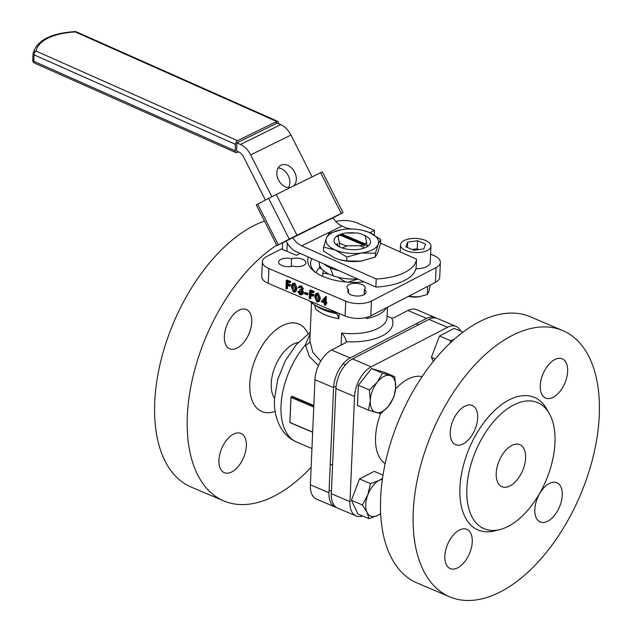 <?xml version="1.0" encoding="UTF-8"?>
<svg xmlns="http://www.w3.org/2000/svg" width="632" height="632" viewBox="0 0 632 632"><rect width="100%" height="100%" fill="white"/><g stroke="black" fill="none" stroke-linecap="round" stroke-linejoin="round"><path stroke-width="0.95" d="M426.561 318.386L407.924 310.478L394.613 317.375A6.091 2.82 -177.5 0 1 391.745 318.157A44.153 20.469 -177.5 0 1 346.265 341.715A6.091 2.82 -177.5 0 1 344.882 343.129L331.563 350.025A24.356 13.556 -67 0 0 314.957 379.706L310.367 484.823A24.356 13.556 -67 0 0 316.514 499.138L335.142 507.046A24.356 13.556 -67 0 1 329.003 492.739L333.593 387.613A24.356 13.556 -67 0 1 350.199 357.941L426.561 318.386A24.356 13.556 -67 0 1 435.14 317.533A24.356 13.556 -67 0 1 436.262 318.125M387.116 316.071L391.745 318.157M311.955 258.646A40.653 18.842 2.5 0 0 310.644 262.975A40.653 18.842 2.5 0 0 315.052 272.052M308.377 257.058A43.695 20.256 2.5 0 0 313.709 271.017A43.695 20.256 2.5 0 0 323.276 276.611A43.695 20.256 2.5 0 0 364.19 281.872M281.84 265.472A9.132 4.234 2.5 0 0 292.948 266.08A9.132 4.234 2.5 0 0 305.935 262.778A9.132 4.234 2.5 0 0 301.108 258.788A9.132 4.234 2.5 0 0 291.581 258.725A9.132 4.234 2.5 0 0 278.594 262.035A9.132 4.234 2.5 0 0 281.84 265.472M348.461 293.145L348.611 289.717A9.132 4.234 2.5 0 0 347.758 291.399A9.132 4.234 2.5 0 0 351.005 294.836A9.132 4.234 2.5 0 0 360.651 295.784A9.132 4.234 2.5 0 0 366.007 292.197A9.132 4.234 2.5 0 0 364.364 289.622L364.151 294.607M366.647 317.414L366.513 318.56L366.568 317.438M314.649 304.877L315.55 308.835A38.062 17.641 2.5 0 0 325.148 314.839A38.062 17.641 2.5 0 0 338.839 318.726L339.068 313.448M218.933 460.143A21.314 11.858 113 0 0 224.313 472.657A21.314 11.858 113 0 0 238.359 466.353A21.314 11.858 113 0 0 246.346 445.939A21.314 11.858 113 0 0 240.966 433.426A21.314 11.858 113 0 0 226.92 439.73A21.314 11.858 113 0 0 218.933 460.143M224.344 336.256A21.314 11.858 113 0 0 229.716 348.769A21.314 11.858 113 0 0 243.762 342.465A21.314 11.858 113 0 0 251.757 322.051A21.314 11.858 113 0 0 246.377 309.538A21.314 11.858 113 0 0 232.331 315.842A21.314 11.858 113 0 0 224.344 336.256M318.457 365.58L309.372 356.527L305.375 344.946L310.146 333.791M311.134 467.253A144.633 80.469 -67 0 1 223.815 500.923A144.633 80.469 -67 0 1 187.333 415.959A144.633 80.469 -67 0 1 276.682 245.169M223.815 500.923L191.212 487.082A144.633 80.469 -67 0 1 154.729 402.118A144.633 80.469 -67 0 1 264.468 221.05M309.696 300.982L313.44 304.071A45.528 21.101 2.5 0 0 320.756 307.942A45.528 21.101 2.5 0 0 334.083 312.01L332.985 310.873M338.839 318.726L336.88 313.733L334.083 312.01M325.243 296.898L326.349 296.44L326.112 302.041L326.918 302.38L326.878 303.21L325.899 303.723L325.093 303.376L325.014 305.24L324.382 304.98L324.469 303.115L321.151 301.701L325.377 296.953L325.132 302.546L325.938 302.894L325.899 303.723M326.041 303.644L325.993 304.735L325.014 305.24M309.925 298.841L309.301 298.573L309.656 290.483L310.636 289.977L314.033 291.423L314.001 292.253L313.022 292.758L310.241 291.581L310.138 294.07L311.118 293.564L313.891 294.741L313.859 295.571L312.88 296.076L310.099 294.899L309.925 298.841L310.905 298.336L311.039 295.302M311.181 291.984L311.118 293.564M305.398 292.403L308.084 293.548L308.053 294.378L307.073 294.883L304.387 293.738L304.419 292.908L305.398 292.403M299.987 287.07L298.881 287.813L298.249 287.544L299.07 286.336L301.401 285.846L303.352 288.816L302.459 290.135L303.542 292.758L302.649 294.386L300.034 294.852L297.806 291.478L299.41 291.233L299.908 292.584L301.764 293.698M299.07 286.336L301.401 285.846M300.421 286.359L302.373 289.322L301.48 290.641L302.459 290.135M297.806 291.478L300.082 294.022L301.346 294.085L301.93 293.066L299.86 290.443L299.892 289.614L301.693 289.322M292.505 283.563L294.828 283.057L297.056 288.334L295.831 291.565L293.477 292.071L291.328 286.825L292.505 283.563L293.848 283.563L296.076 288.848L294.852 292.079M300.216 253.432L296.487 255.36L281.351 248.937L266.665 256.537A18.273 8.469 2.5 0 0 262.391 261.672A18.273 8.469 2.5 0 0 268.892 268.56L345.743 301.188A18.273 8.469 2.5 0 0 371.466 301.037L436.08 267.573A18.273 8.469 2.5 0 0 440.362 262.438A18.273 8.469 2.5 0 0 433.86 255.549L430.597 254.167M262.391 261.672L261.743 276.5A18.273 8.469 2.5 0 0 268.245 283.381L345.096 316.008A18.273 8.469 2.5 0 0 370.818 315.858L435.432 282.393A18.273 8.469 2.5 0 0 439.714 277.258L440.362 262.438M286.565 288.919L285.94 288.658L286.296 280.568L287.276 280.063L290.673 281.509L290.641 282.338L289.661 282.844L286.881 281.667L286.778 284.155L287.757 283.642L290.53 284.827L290.491 285.656L289.519 286.162L286.738 284.985L286.565 288.919L287.544 288.413L287.678 285.38M287.821 282.062L287.757 283.642M315.866 293.477L318.188 292.979L320.416 298.257L319.192 301.488L316.837 301.985L314.689 296.748L315.866 293.477L317.209 293.485L319.437 298.762L318.212 301.993M366.513 318.56A38.062 17.641 2.5 0 0 386.097 308.424L386.128 307.934M313.764 407.048L291.052 397.41L291.028 396.935L292.229 396.311L313.835 405.491M407.924 310.478A24.356 13.556 -67 0 1 416.504 309.617L435.14 317.533M336.35 507.441A24.356 13.556 -67 0 1 335.142 507.046M309.925 338.823L309.925 341.075L312.832 352.332L320.756 361.133M374.262 235.033L374.468 230.34L357.001 222.922A18.273 8.469 2.5 0 0 335.766 221.445M369.839 232.734L374.468 230.34M351.021 228.989A9.132 4.234 2.5 0 0 346.628 228.12M291.249 266.459L291.581 258.725M364.364 289.622A9.132 4.234 2.5 0 0 365.225 287.947A9.132 4.234 2.5 0 0 356.282 283.318A9.132 4.234 2.5 0 0 346.968 287.149A9.132 4.234 2.5 0 0 348.611 289.717M311.955 448.53L296.645 442.037A61.968 34.476 -67 0 1 281.019 405.633A61.968 34.476 -67 0 1 305.375 344.946A6.091 4.108 177.2 0 0 309.925 341.075M341.114 345.08L341.643 333.032C344.48 336.224 346.02 339.123 346.265 341.715L346.312 341.391M286.778 284.155L289.551 285.332L290.53 284.827M289.551 285.332L289.519 286.162M286.296 280.568L289.693 282.014L290.673 281.509M289.693 282.014L289.661 282.844M291.96 287.094L293.54 291.249L294.504 291.241L295.097 290.499L295.452 288.571L293.833 284.408L292.853 284.424L291.96 287.094L292.932 286.58L294.923 290.846M296.076 288.848L297.056 288.334M293.848 283.563L294.828 283.057M293.422 284.297L292.932 286.58M293.54 291.249L294.52 290.736M299.892 289.614L301.74 289.053L300.39 287.189L299.442 287.149L298.881 287.813M301.361 289.733L301.74 289.053M300.082 294.022L301.061 293.517M298.928 293.09L299.908 292.584M298.43 291.739L299.41 291.233M301.48 290.641L302.562 293.264L303.542 292.758M302.562 293.264L301.669 294.899M302.207 291.652L303.186 291.147M302.373 289.322L303.352 288.816M304.419 292.908L307.105 294.054L308.084 293.548M307.105 294.054L307.073 294.883M310.138 294.07L312.911 295.247L313.891 294.741M312.911 295.247L312.88 296.076M309.656 290.483L313.061 291.929L314.033 291.423M313.061 291.929L313.022 292.758M315.321 297.008L316.901 301.164L317.864 301.156L318.457 300.413L318.812 298.494L317.193 294.322L316.213 294.338L315.321 297.008L316.292 296.503L318.283 300.761M319.437 298.762L320.416 298.257M317.209 293.485L318.188 292.979M316.782 294.22L316.292 296.503M316.901 301.164L317.88 300.658M322.423 301.401L324.5 302.286L324.658 298.77L322.423 301.401L323.402 300.887L324.54 301.377M325.938 302.894L326.918 302.38M325.132 302.546L326.112 302.041M325.377 296.953L326.349 296.44M324.627 299.45L323.402 300.887M312.666 432.201L289.906 422.539L291.028 396.935L313.788 406.597M362.973 244.837A15.223 7.055 -177.5 0 1 360.153 245.745L346.936 245.824A15.223 7.055 -177.5 0 1 339.297 242.577L338.152 236.407A15.223 7.055 -177.5 0 1 339.566 235.159A15.223 7.055 -177.5 0 1 339.795 235.001L362.973 244.837L363.637 245.943A16.14 7.481 2.5 0 0 364.672 245.461A16.14 7.481 2.5 0 0 365.596 244.932L341.019 234.496A16.14 7.481 2.5 0 0 339.882 235.033M365.596 244.932L364.933 243.826A15.223 7.055 -177.5 0 0 366.576 242.419L366.852 246.338M364.933 243.826L341.754 233.99A15.223 7.055 -177.5 0 1 344.574 233.082L357.791 233.003A15.223 7.055 -177.5 0 1 365.43 236.25L366.576 242.419M339.589 246.899L339.297 242.577M346.936 245.824L342.765 247.784M341.019 234.496L341.754 233.99M338.152 236.407L337.567 236.566L338.152 236.407M364.609 247.918L360.153 245.745M316.087 272.787A35.013 16.235 -177.5 0 1 319.523 267.778M353.817 279.091A26.339 12.206 -177.5 0 1 347.458 278.815M357.91 279.075L348.09 282.156M328.798 274.012L322.834 273.166L322.691 276.358M322.834 273.166L323.418 270.591M345.578 281.943L337.851 277.227M319.618 265.511L319.508 268.102L321.838 269.074M331.279 267.241L330.204 267.794A32.121 14.892 2.5 0 0 330.923 268.11A32.121 14.892 2.5 0 0 339.092 270.709M330.204 267.794L333.38 275.908A32.121 14.892 2.5 0 0 357.673 278.973M323.766 263.9A32.121 14.892 2.5 0 0 330.18 267.786L333.372 275.884M319.231 261.885L319.192 262.746A32.121 14.892 2.5 0 0 330.623 274.849A32.121 14.892 2.5 0 0 333.348 275.892M330.18 267.786L331.255 267.225M293.422 186.061A12.182 8.974 62.3 0 0 294.109 171.161A12.182 8.974 62.3 0 0 281.074 165.205A12.182 8.974 62.3 0 0 280.916 165.292A12.182 8.974 62.3 0 0 278.104 179.156A12.182 8.974 62.3 0 0 290.562 187.467M292.624 237.474A18.273 12.348 -116.2 0 0 301.685 245.84L376.214 278.973A48.719 22.586 2.5 0 0 416.512 259.183L416.164 267.273A48.719 22.586 2.5 0 1 375.866 287.062L296.542 251.797A18.273 12.348 63.8 0 1 286.312 241.361L286.083 240.903M332.906 217.669A18.273 12.348 -116.2 0 0 341.983 226.051L348.643 229.013M380.598 243.217L416.512 259.183M337.52 243.628L337.828 245.919M288.524 187.625A12.182 8.974 62.3 0 0 288.081 175.285A12.182 8.974 62.3 0 0 278.175 167.907M265.401 200.052L243.612 157.02A9.132 6.17 -116.2 0 0 238.501 151.806L236.573 150.945L236.921 142.864L240.452 144.428A18.273 12.348 63.8 0 1 250.675 154.864L271.855 196.694M275.244 122.197L280.75 124.638A18.273 12.348 63.8 0 1 290.973 135.074L312.137 176.873M375.866 287.062L376.214 278.973M333.048 217.89L343.034 212.613L341.248 213.45L320.614 172.71L276.287 194.474L296.922 235.222L341.248 213.45M296.922 235.222L289.243 239.109L268.616 198.369L276.287 194.474M278.317 244.845L276.911 245.619L256.276 204.879L257.682 204.104L278.317 244.845L289.243 239.109M276.911 245.619L286.154 241.037M332.985 217.787L286.138 241.005M257.682 204.104L268.616 198.369M320.614 172.71L322.407 171.872L343.034 212.613M287.26 243.075L286.904 251.291M282.338 249.356L282.623 242.854M337.251 243.786A18.273 8.469 2.5 0 0 336.074 244.584M342.031 233.872A18.273 8.469 2.5 0 0 334.036 240.444A18.273 8.469 2.5 0 0 340.537 247.325A18.273 8.469 2.5 0 0 359.821 249.213A18.273 8.469 2.5 0 0 370.534 242.032A18.273 8.469 2.5 0 0 364.032 235.151A18.273 8.469 2.5 0 0 363.139 234.796M355.563 233.011A18.273 8.469 2.5 0 0 345.965 233.074M363.898 230.672L369.222 232.465L380.764 239.488L378.197 244.26L375.455 253.195L361.259 253.029L346.889 257.034L335.347 250.011A26.339 12.206 -177.5 0 1 326.373 238.217A26.339 12.206 -177.5 0 1 341.635 229.7A26.339 12.206 -177.5 0 1 343.302 229.448A26.339 12.206 -177.5 0 1 363.898 230.672A26.339 12.206 -177.5 0 1 369.222 232.465A26.339 12.206 -177.5 0 1 378.197 244.26A26.339 12.206 -177.5 0 1 361.259 253.029A26.339 12.206 -177.5 0 1 335.347 250.011L323.623 247.152L323.458 251.078L334.992 258.101L339.984 259.807L346.715 260.953L360.912 261.119A26.339 12.206 -177.5 0 1 340.316 259.894A26.339 12.206 -177.5 0 1 340.103 259.839M362.776 260.826A26.339 12.206 -177.5 0 1 362.578 260.866A26.339 12.206 -177.5 0 1 360.912 261.119L375.282 257.121L377.849 252.35L380.59 243.407L380.764 239.488M368.14 245.982A18.273 8.469 2.5 0 0 366.757 244.892M346.889 257.034L346.715 260.953M375.455 253.195L375.282 257.121M323.623 247.152L326.373 238.217L328.932 233.445L341.169 229.779M525.587 458.082A22.839 12.703 -67 0 1 517.031 479.949A22.839 12.703 -67 0 1 501.974 486.703A22.839 12.703 -67 0 1 496.215 473.289A22.839 12.703 -67 0 1 504.778 451.414A22.839 12.703 -67 0 1 519.828 444.659A22.839 12.703 -67 0 1 525.587 458.082M534.83 509.447A21.314 11.858 113 0 0 540.21 521.961A21.314 11.858 113 0 0 554.256 515.657A21.314 11.858 113 0 0 562.243 495.243A21.314 11.858 113 0 0 556.863 482.729A21.314 11.858 113 0 0 542.817 489.034A21.314 11.858 113 0 0 534.83 509.447M444.833 556.049A21.314 11.858 113 0 0 450.213 568.571A21.314 11.858 113 0 0 464.259 562.267A21.314 11.858 113 0 0 472.246 541.853A21.314 11.858 113 0 0 466.874 529.332A21.314 11.858 113 0 0 452.828 535.636A21.314 11.858 113 0 0 444.833 556.049M450.245 432.162A21.314 11.858 113 0 0 455.625 444.683A21.314 11.858 113 0 0 469.671 438.379A21.314 11.858 113 0 0 477.658 417.965A21.314 11.858 113 0 0 472.278 405.444A21.314 11.858 113 0 0 458.232 411.748A21.314 11.858 113 0 0 450.245 432.162M540.242 385.56A21.314 11.858 113 0 0 545.614 398.073A21.314 11.858 113 0 0 559.66 391.769A21.314 11.858 113 0 0 567.654 371.355A21.314 11.858 113 0 0 562.275 358.842A21.314 11.858 113 0 0 548.228 365.146A21.314 11.858 113 0 0 540.242 385.56M413.241 511.873A144.633 80.469 -67 0 1 467.451 373.354A144.633 80.469 -67 0 1 562.764 330.576A144.633 80.469 -67 0 1 599.247 415.54A144.633 80.469 -67 0 1 545.037 554.059A144.633 80.469 -67 0 1 449.723 596.837A144.633 80.469 -67 0 1 413.241 511.873M449.723 596.837L417.112 582.996A144.633 80.469 -67 0 1 380.638 498.032A144.633 80.469 -67 0 1 434.848 359.513A144.633 80.469 -67 0 1 530.161 316.735L562.764 330.576M466.851 488.497A68.509 38.117 -67 0 1 500.797 414.134A68.509 38.117 -67 0 1 549.161 413.281A68.509 38.117 -67 0 1 554.959 442.866A68.509 38.117 -67 0 1 499.77 529.6A68.509 38.117 -67 0 1 466.851 488.497M499.77 529.6L494.54 530.904A72.024 40.077 -67 0 1 459.93 487.691A72.024 40.077 -67 0 1 495.622 409.512A72.024 40.077 -67 0 1 546.467 408.62L549.161 413.281M460.649 331.121A24.356 13.556 113 0 0 456.099 326.428A24.356 13.556 113 0 0 447.519 327.289L371.158 366.837A24.356 13.556 113 0 0 354.552 396.517L349.962 501.634A24.356 13.556 113 0 0 356.108 515.949A24.356 13.556 113 0 0 362.642 515.965M356.108 515.949L337.472 508.033A24.356 13.556 -67 0 1 331.326 493.726L335.916 388.601A24.356 13.556 -67 0 1 352.522 358.929L428.891 319.381A24.356 13.556 -67 0 1 437.463 318.52L456.099 326.428M278.578 123.675L278.594 123.193A3.042 1.746 114 0 0 277.819 121.399A3.042 1.746 114 0 0 276.697 121.486L75.279 31.948A47.803 22.16 2.5 0 0 36.19 51.137L237.608 140.675A3.042 1.746 114 0 0 235.475 144.365L235.199 150.835A3.042 1.746 114 0 0 235.973 152.628A3.042 1.746 114 0 0 237.095 152.541L238.541 151.822M237.608 140.675L276.697 121.486M236.921 142.864L277.219 123.074M358.352 385.267L357.475 405.499L368.464 410.16L380.748 413.691L388.688 405.91L393.918 396.983L395.711 387.44L394.803 376.751L383.806 372.082L371.521 368.559L358.352 385.267L369.349 389.936L370.257 400.625L368.464 410.16M394.803 376.751L382.518 373.228L371.521 368.559M382.518 373.228L377.28 382.155L369.349 389.936M377.28 382.155A19.79 11.013 113 0 0 370.257 400.625A19.79 11.013 113 0 0 375.961 412.498A19.79 11.013 113 0 0 388.688 405.91A19.79 11.013 113 0 0 395.711 387.44A19.79 11.013 113 0 0 390.007 375.558A19.79 11.013 113 0 0 377.28 382.155M463.019 332.124L454.211 328.387L439.517 335.995L431.403 357.325L433.339 361.362M453.847 339.645L450.505 340.664L450.15 343.042M450.505 340.664L439.517 335.995M435.29 358.976L431.403 357.325M383.016 475.074L374.215 471.338L359.521 478.953L351.408 500.275L357.988 513.99L368.985 518.659L377.683 515.428L380.662 513.619M382.518 478.345L379.216 480.383L370.51 483.614L359.521 478.953M370.51 483.614L367.808 494.856L362.397 504.944L351.408 500.275M362.397 504.944L367.042 512.378L368.985 518.659M382.384 479.293A19.79 11.013 113 0 0 379.216 480.383A19.79 11.013 113 0 0 367.808 494.856A19.79 11.013 113 0 0 367.042 512.378A19.79 11.013 113 0 0 377.683 515.428A19.79 11.013 113 0 0 380.654 513.421M415.659 297.056A6.699 3.105 -177.5 0 1 411.329 296.866M405.949 250.58A15.223 7.055 2.5 0 0 422.018 252.152A15.223 7.055 2.5 0 0 430.945 246.172A15.223 7.055 2.5 0 0 425.526 240.437A15.223 7.055 2.5 0 0 409.457 238.857A15.223 7.055 2.5 0 0 400.53 244.845A15.223 7.055 2.5 0 0 405.949 250.58M415.896 268.758A15.223 7.055 2.5 0 0 430.242 262.343L430.945 246.172M413.897 250.264L423.803 248.929L425.644 244.173L417.578 240.752L407.672 242.08L405.831 246.835L413.897 250.264M407.435 247.515L407.672 242.08M418.977 249.577L417.223 248.834L412.151 249.522M417.223 248.834L417.578 240.752M420.067 296.629A15.223 7.055 -177.5 0 1 419.948 296.653A15.223 7.055 -177.5 0 1 418.984 296.795A15.223 7.055 -177.5 0 1 408.398 296.4M410.847 295.128L410.784 296.7L418.984 296.795L427.295 294.488L428.78 291.731L430.432 284.985M427.651 286.43L427.295 294.488M408.43 296.384L410.784 296.7M341.643 333.032A38.062 17.641 2.5 0 0 387.045 317.627L387.503 307.223M274.533 398.334A32.279 17.957 -67 0 1 271.231 383.49A32.279 17.957 -67 0 1 298.28 342.402M275.149 411.329A47.503 26.426 -67 0 1 249.798 383.616A47.503 26.426 -67 0 1 274.596 330.939A47.503 26.426 -67 0 1 308.053 333.815M310.794 302.12A45.528 21.101 2.5 0 0 313.44 304.071L316.735 306.259A41.254 19.126 2.5 0 0 323.363 309.759A41.254 19.126 2.5 0 0 336.88 313.733M268.245 283.381L268.892 268.56M345.096 316.008L345.743 301.188M350.199 357.941L331.563 350.025M333.593 387.613L314.957 379.706M329.003 492.739L310.367 484.823M289.914 422.508L291.012 397.323M289.962 422.476L312.674 432.114M435.432 282.393L436.08 267.573M370.818 315.858L371.466 301.037M341.983 226.051L301.685 245.84M280.75 124.638L240.452 144.428M290.973 135.074L250.675 154.864M385.165 463.635A47.503 26.426 -67 0 1 375.558 437.004A47.503 26.426 -67 0 1 380.638 413.668M395.616 388.925A47.503 26.426 -67 0 1 422.105 376.64M352.522 358.929L371.158 366.837M428.891 319.381L447.519 327.289M331.326 493.726L349.962 501.634M335.916 388.601L354.552 396.517M235.475 144.365L34.057 54.826L33.78 61.296A3.042 1.414 -177.5 0 1 32.753 60.174A3.042 1.414 -177.5 0 1 32.753 60.119L33.03 53.752M75.011 31.6A3.042 0.537 87.1 0 1 75.279 31.948A3.042 1.746 -66 0 1 76.401 31.861A3.042 3.042 0 0 0 75.011 31.6C50.813 33.164 36.83 40.448 33.054 53.459A3.042 3.042 0 0 0 33.03 53.704A3.042 1.414 2.5 0 0 34.057 54.826A3.042 1.746 -66 0 1 36.19 51.137A3.042 2.694 7.1 0 0 33.038 53.649A3.042 1.414 2.5 0 0 33.03 53.704L32.753 60.174A3.042 3.042 0 0 0 34.555 63.089A3.042 1.746 -66 0 1 33.78 61.296L235.199 150.835M310.209 332.369L296.4 344.48L285.293 360.761L277.725 379.5L274.517 398.752C273.893 410.184 276.255 420.312 281.603 429.128C285.316 434.95 290.333 439.248 296.645 442.037M309.925 338.886L311.505 302.704M290.957 397.078L289.843 422.571L312.666 432.256M339.566 235.159L337.772 236.392M34.555 63.089L235.973 152.628M76.401 31.861L277.819 121.399M333.672 386.326L336.003 387.313M343.081 363.858L345.412 364.846M416.164 323.774L418.495 324.761M330.244 464.212L332.574 465.199M329.114 490.187L331.445 491.183M400.53 244.845L400.222 251.939"/></g></svg>
